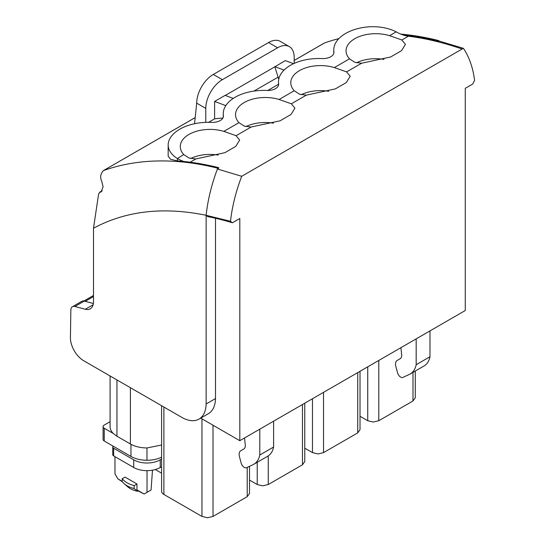 <?xml version="1.0" encoding="UTF-8"?>
<svg xmlns="http://www.w3.org/2000/svg" width="545" height="545" viewBox="0 0 545 545"><rect width="100%" height="100%" fill="white"/><g stroke="black" fill="none" stroke-linecap="round" stroke-linejoin="round"><path stroke-width="0.82" d="M122.23 478.714L122.23 481.678A23.442 13.536 0 0 0 124.314 483.837A23.442 13.536 0 0 0 134.165 488.572L134.165 485.609L136.972 483.987L125.037 477.1L122.23 478.714A23.442 13.536 0 0 0 122.509 479.069A23.442 13.536 0 0 0 133.559 485.445A23.442 13.536 0 0 0 134.165 485.609M134.165 488.572L137.647 491.256L138.192 490.943L136.972 489.887L136.972 483.987M137.647 491.256A18.939 10.934 180 0 1 127.741 486.808L124.314 483.837M136.972 489.887L144.132 494.022L138.192 490.943M114.975 456.669L114.975 473.843L117.877 478.864L122.291 481.76M144.132 494.022L147.027 492.346L147.027 470.662M117.877 478.864L122.23 481.378M152.491 470.185L151.054 490.023L147.027 492.346M161.599 459.047L160.244 459.837L160.244 467.487L161.599 466.704M160.244 467.487A18.755 10.825 180 0 1 133.716 467.487L113.667 455.913A3.127 1.805 180 0 1 112.754 454.639L112.754 446.982A3.127 1.805 180 0 1 113.115 446.137L130.957 456.438A22.672 13.087 180 0 0 146.98 460.266L146.98 447.956C140.549 447.901 135.024 446.58 130.405 443.991L116.95 436.225L113.258 433.459C111.16 431.347 110.104 429.085 110.083 426.653L110.083 375.968M160.244 459.837A18.755 10.825 180 0 1 133.716 459.837L113.667 448.256A3.127 1.805 180 0 1 112.754 446.982M161.599 457.18A22.672 13.087 180 0 1 146.98 460.266M110.083 421.687L104.238 425.059A3.91 2.255 0 0 0 103.094 426.653A3.91 2.255 0 0 0 104.238 428.247L104.238 441.014L113.115 446.137M104.238 441.014A3.91 2.255 180 0 1 103.094 439.413L103.094 426.653M104.238 428.247L113.258 433.452M155.311 469.538L161.599 473.169M161.599 445.006L146.98 447.956M200.703 418.11L239.814 440.694L465.267 310.527L465.267 88.324L472.679 84.046L474.579 80.353C473.155 69.126 470.049 59.432 465.267 51.285A132.346 76.409 120 0 0 463.373 48.301L462.112 49.03A453.29 261.709 -120 0 0 437.805 41.767A453.311 261.723 -120 0 0 408.409 36.208L401.849 39.996L389.614 35.677A29.696 17.147 0 0 0 346.055 50.835A29.696 17.147 0 0 0 349.488 58.84L354.747 62.287L361.594 63.24L346.593 71.899L334.351 67.58A29.696 17.147 0 0 0 290.792 82.738A29.696 17.147 0 0 0 294.232 90.742L299.491 94.19L306.331 95.143L291.337 103.802L279.095 99.483A29.696 17.147 0 0 0 235.535 114.641A29.696 17.147 0 0 0 238.969 122.645L244.235 126.093L251.075 127.046L236.08 135.705L223.838 131.386A29.696 17.147 0 0 0 180.279 146.544A29.696 17.147 0 0 0 183.713 154.548L177.425 158.568A46.925 27.093 -120 0 0 183.863 161.483A453.27 261.695 -120 0 0 179.407 161.075L177.425 160.925L177.425 158.568M215.5 218.266L215.5 398.579L206.133 403.988L206.133 215.295L207.72 216.617C215.343 218.061 223.566 220.112 232.402 222.769L239.814 218.484L239.814 440.694M232.402 222.769L230.494 221.277C231.918 208.401 235.024 195.124 239.814 181.444A132.346 76.409 120 0 1 241.701 176.28L217.394 169.018A136.645 78.889 -60 0 1 217.707 168.201L218.647 167.656L218.647 168.296L217.394 169.018C211.487 184.837 207.734 200.26 206.133 215.295C163.377 206.548 125.827 210.854 93.495 228.226L93.495 301.664A15.628 9.027 -120 0 1 90.259 308.817A15.628 9.027 -120 0 1 85.306 309.26L74.938 306.488A7.814 4.51 60 0 0 72.465 306.706A7.814 4.51 60 0 0 70.843 310.173L70.421 338.125A18.768 10.832 -120 0 0 83.678 360.722L181.819 417.388A34.383 19.852 -120 0 0 199.014 419.091L208.381 413.682A34.383 19.852 -120 0 0 215.493 398.572M241.701 176.28L462.112 49.03M429.985 330.897L429.985 356.743A31.256 18.046 60 0 1 429.501 358.63A31.256 18.046 60 0 1 424.003 366.008L410.187 373.979A31.256 18.046 60 0 1 409.35 374.415L402.884 377.406A4.687 2.705 60 0 1 397.55 372.794L395.854 366.431A7.814 4.51 60 0 1 397.142 360.477L400.098 358.767A7.814 4.51 60 0 0 401.719 355.19L400.902 347.69M416.176 338.867L416.176 364.721A31.256 18.046 60 0 1 415.685 366.608A31.256 18.046 60 0 1 410.187 373.979M429.985 356.743L416.176 364.721M273.61 421.176L273.61 447.029A31.256 18.046 60 0 1 273.12 448.917A31.256 18.046 60 0 1 267.622 456.288L253.806 464.265A31.256 18.046 60 0 1 252.969 464.701L246.504 467.692A4.687 2.705 60 0 1 241.169 463.073L239.473 456.717A7.814 4.51 60 0 1 240.761 450.763L243.724 449.053A7.814 4.51 60 0 0 245.339 445.476L244.528 437.969M259.795 429.153L259.795 455.007A31.256 18.046 60 0 1 259.304 456.887A31.256 18.046 60 0 1 253.806 464.265M273.61 447.029L259.795 455.007M249.508 480.07L257.22 484.525L257.22 462.296M257.22 484.525L262.745 485.847L268.269 484.525L302.475 464.776L304.764 461.588L304.764 403.191M304.764 448.167L312.476 452.623L318.001 453.944L323.526 452.623L357.731 432.873L360.02 429.685L360.02 371.288M360.02 416.264L367.732 420.72L373.264 422.041L378.789 420.72L412.987 400.977L415.276 397.782L415.276 371.043M249.508 466.302L249.508 493.491L247.219 496.679L213.013 516.428L207.488 517.75L201.963 516.428L163.888 494.451A7.814 4.51 180 0 1 163.609 494.281A7.814 4.51 180 0 1 162.015 492.707A7.814 4.51 180 0 1 161.599 491.256L161.599 405.712M206.133 215.295L230.494 221.277M439.052 41.045L438.745 40.582L437.805 41.127L437.805 41.767L439.052 41.045L463.373 48.301M437.805 41.127A453.27 261.695 -120 0 0 408.409 35.568A453.27 261.695 -120 0 0 408.246 35.548A453.27 261.695 -120 0 0 403.014 34.955A46.925 27.093 -120 0 1 396.576 32.046L396.222 31.862A34.921 20.165 0 0 0 364.803 27.25A40.48 23.367 0 0 0 333.765 49.977A40.48 23.367 0 0 0 333.887 51.823A10.893 6.288 0 0 1 333.922 52.306A10.893 6.288 0 0 1 322.197 58.574A40.514 23.394 0 0 0 290.499 65.271A40.514 23.394 0 0 0 290.219 65.434A40.514 23.394 0 0 0 278.495 81.893A40.514 23.394 0 0 0 278.618 83.732A10.893 6.288 0 0 1 278.652 84.216A10.893 6.288 0 0 1 267.649 90.504A40.514 23.394 0 0 0 235.256 97.167A40.514 23.394 0 0 0 234.977 97.33A40.514 23.394 0 0 0 223.252 113.789A40.514 23.394 0 0 0 223.375 115.629A10.893 6.288 0 0 1 223.409 116.112A10.893 6.288 0 0 1 211.678 122.38A40.48 23.367 0 0 0 169.12 140.222A34.921 20.165 0 0 0 168.167 144.902A34.921 20.165 0 0 0 177.105 158.37M168.167 144.902L168.167 156.224L170.599 159.304L177.425 160.925M236.08 135.705L239.664 140.045L235.76 146.38L224.86 152.695L195.819 158.949L188.979 157.995L183.713 154.548M403.014 34.955A46.925 27.093 -120 0 0 408.409 36.208M218.204 155.087A29.696 17.147 0 0 0 190.723 158.506M273.461 123.184A29.696 17.147 0 0 0 245.979 126.604M328.724 91.281A29.696 17.147 0 0 0 301.235 94.701M383.98 59.378A29.696 17.147 0 0 0 356.498 62.798M401.849 39.996L405.439 44.336L401.529 50.671L390.629 56.987L361.594 63.24M291.337 103.802L294.92 108.142L291.016 114.477L280.116 120.792L251.075 127.046M346.593 71.899L350.183 76.239L346.273 82.574L335.373 88.889L306.331 95.143M72.465 306.706L81.825 301.296A7.814 4.51 60 0 1 84.305 301.078L93.372 303.51M199.014 419.091A34.383 19.852 -120 0 0 206.126 403.981M98.625 193.87L93.495 228.226M217.707 168.201A453.27 261.695 -120 0 0 103.414 170.599L195.205 117.57M195.199 117.611L103.414 170.599C100.43 173.855 99.892 177.493 101.813 181.505L103.094 186.758L101.138 191.888L99.578 192.269M101.976 191.077L100.144 192.133L98.631 193.87M222.878 118.04A453.27 261.695 -120 0 0 214.614 118.837L208.606 122.305M438.745 40.582A453.27 261.695 -120 0 0 400.773 34.11M338.888 38.6A453.27 261.695 -120 0 0 324.452 42.987L323.894 43.321M218.647 167.656A453.27 261.695 -120 0 0 189.258 162.097A453.27 261.695 -120 0 0 189.088 162.076A453.27 261.695 -120 0 0 183.863 161.483M233.233 98.413L225.112 95.382L214.614 101.438L225.8 105.621M214.614 118.837L214.614 101.438M225.269 95.436L274.844 66.81L278.107 77.152A15.628 9.027 60 0 1 278.713 79.475M194.558 123.735L196.357 106.554A78.146 45.119 -120 0 0 196.622 103.107L205.772 108.387L205.772 122.359M205.772 108.387A23.442 13.536 -60 0 1 222.353 79.679L277.609 47.776A23.442 13.536 -60 0 1 289.334 46.611A23.442 13.536 -60 0 1 294.184 57.348L294.184 63.404M274.844 66.81L285.348 60.604L293.578 63.683M274.844 66.667L284.027 70.094M289.334 46.611L280.266 41.379A23.442 13.536 -60 0 0 268.549 42.544L213.293 74.447A23.442 13.536 120 0 0 197.011 99.36L196.622 103.107M133.716 459.837L133.716 467.487M113.667 448.256L113.667 455.913M130.957 444.304L130.957 456.438M116.95 436.225L116.95 379.933M130.405 443.991L130.405 387.699M302.475 464.776L302.475 404.513M268.269 484.525L268.269 455.886M357.731 432.873L357.731 372.61M323.526 452.623L323.526 392.359M312.476 452.623L312.476 398.736M412.987 400.977L412.987 372.364M378.789 420.72L378.789 360.456M367.732 420.72L367.732 366.84M163.888 407.033L163.888 494.451M247.219 496.679L247.219 467.358M213.013 516.428L213.013 425.216M201.963 516.428L201.963 418.839M85.231 301.324L93.495 296.555M223.375 116.596L223.375 115.629M278.618 84.7L278.618 83.732M333.887 52.79L333.887 51.823M195.819 158.949L190.164 162.212M223.838 131.386L238.969 122.645M279.095 99.483L294.232 90.742M334.351 67.58L349.488 58.84M389.614 35.677L396.222 31.855M74.938 306.488L84.305 301.078M85.306 309.26L93.12 304.75M324.452 42.987L294.184 60.461M278.107 77.152L253.956 91.09M267.731 90.504L278.495 84.291M213.293 74.447L222.353 79.679M268.549 42.544L277.609 47.776M93.495 295.465L83.923 300.99M223.252 117.175L223.252 113.789M278.495 85.279L278.495 81.893M333.765 53.376L333.765 49.977M102.181 190.764L99.578 192.262M324.18 43.11L294.184 60.427"/></g></svg>
